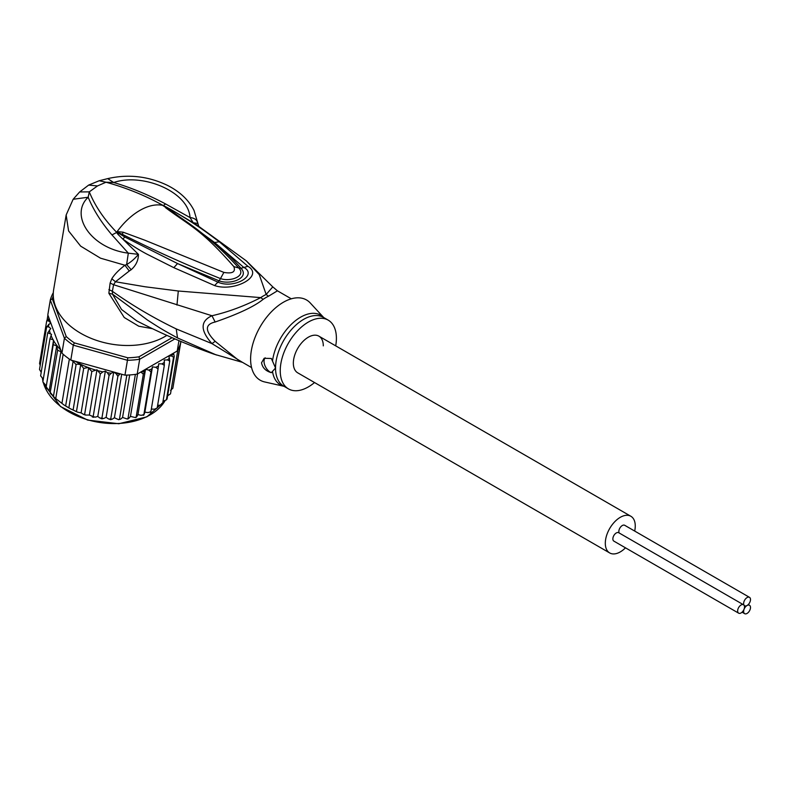 <?xml version="1.0" encoding="UTF-8"?>
<svg xmlns="http://www.w3.org/2000/svg" width="790" height="790" viewBox="0 0 790 790"><rect width="100%" height="100%" fill="white"/><g stroke="black" fill="none" stroke-linecap="round" stroke-linejoin="round"><path stroke-width="1.19" d="M738.65 613.168L613.87 541.12A4.849 2.804 -60 0 1 612.862 538.899A4.849 2.804 -60 0 1 614.976 534.02A4.849 2.804 -60 0 1 618.718 532.717L743.509 604.765A4.849 2.804 120 0 0 739.766 606.058A4.849 2.804 120 0 0 737.643 610.947A4.849 2.804 120 0 0 738.65 613.168A4.849 2.804 120 0 0 742.393 611.865A4.849 2.804 120 0 0 744.506 606.987A4.849 2.804 120 0 0 743.509 604.765M747.063 605.505A4.849 2.804 120 0 0 750.5 599.561A4.849 2.804 120 0 0 749.493 597.339A4.849 2.804 120 0 0 745.76 598.642A4.849 2.804 120 0 0 743.637 603.52A4.849 2.804 120 0 0 744.644 605.742A4.849 2.804 120 0 0 747.063 605.505A4.849 2.804 120 0 0 743.637 611.45A4.849 2.804 120 0 0 744.644 613.672A4.849 2.804 120 0 0 748.377 612.369A4.849 2.804 120 0 0 750.5 607.49A4.849 2.804 120 0 0 749.493 605.268A4.849 2.804 120 0 0 747.063 605.505M619.182 532.983A4.849 2.804 -60 0 1 618.856 531.482A4.849 2.804 -60 0 1 620.97 526.594A4.849 2.804 -60 0 1 624.712 525.301L749.493 597.339M297.731 372.841A21.172 12.225 -60 0 1 293.347 363.153A21.172 12.225 -60 0 1 302.59 341.833A21.172 12.225 -60 0 1 318.913 336.165A21.172 12.225 120 0 0 302.59 341.833A21.172 12.225 120 0 0 293.347 363.153A21.172 12.225 120 0 0 297.731 372.841L609.702 552.951A21.172 12.225 120 0 0 625.482 547.826M634.686 531.058A21.172 12.225 120 0 0 635.259 525.972A21.172 12.225 120 0 0 630.874 516.275A21.172 12.225 120 0 0 614.561 521.943A21.172 12.225 120 0 0 605.308 543.263A21.172 12.225 120 0 0 609.702 552.951M323.298 345.862A21.172 12.225 120 0 0 318.913 336.165L630.874 516.275M61.926 353.12L60.929 351.649L57.631 350.266L56.692 345.901L53.276 344.657L53.532 340.125L46.126 387.357L54.619 397.696L64.138 405.072L70.369 408.736L77.637 412.163L81.103 412.864L83.602 414.424L84.668 414.187L91.818 371.488L88.115 367.518A66.182 44.26 -170.5 0 1 75.149 361.267L70.804 360.052A67.94 45.445 9.5 0 1 69.352 359.065A67.94 45.445 9.5 0 1 66.153 356.715A67.94 45.445 9.5 0 1 63.161 354.236A67.94 45.445 9.5 0 1 61.926 353.12L64.424 338.248L66.232 336.54L52.308 298.847L50.293 300.032A67.94 45.445 -170.5 0 1 53.315 292.665M172.092 337.685L138.941 356.823A66.182 44.26 -170.5 0 1 127.753 357.781L74.349 342.88L73.292 345.171A67.94 45.445 -170.5 0 1 68.641 341.833A67.94 45.445 -170.5 0 1 64.424 338.248L50.293 300.032L47.805 314.904L60.791 350.059A66.182 44.26 -170.5 0 1 53.523 340.51M74.349 342.88A66.182 44.26 -170.5 0 1 66.232 336.54M138.941 356.823L139.682 359.243A67.94 45.445 -170.5 0 1 127.447 360.279L127.753 357.781M174.896 338.91L139.682 359.243L137.193 374.114L177.217 351.007L178.955 340.638M52.308 298.847A66.182 44.26 -170.5 0 1 53.286 295.894M75.149 361.267L124.958 375.161L127.447 360.279L73.292 345.171L70.804 360.052M124.958 375.161A67.94 45.445 9.5 0 0 126.844 375.102A67.94 45.445 9.5 0 0 135.376 374.381A67.94 45.445 9.5 0 0 137.193 374.114M180.851 341.438L180.584 343.038A67.94 45.445 9.5 0 1 180.229 344.282A67.94 45.445 9.5 0 1 177.878 349.842A67.94 45.445 9.5 0 1 177.217 351.007M61.531 352.567L60.791 350.059M120.011 373.779L117.868 376.336L116.179 373.729L113.711 372.041L111.202 373.255L109.05 375.487L107.371 372.712L105.366 371.142L102.888 371.873L100.32 373.858L96.963 369.769L91.818 371.488M157.635 405.3L159.896 405.201L162.602 403.799L169.751 361.099L167.48 359.914L164.261 360.052L164.33 365.326L162.019 363.913L158.741 363.765L158.049 368.95L155.729 367.32L152.46 366.876L151.008 371.922L148.737 370.066L145.518 369.335L143.336 374.174L140.847 372.011M169.751 361.099L169.396 358.176A66.182 44.26 -170.5 0 1 167.48 359.914M163.017 401.3L166.394 399.859L173.553 357.159L171.529 355.974L168.665 356.102L169.396 358.176M173.563 353.12L174.225 356.339L167.075 399.039L166.394 399.859A67.94 45.445 9.5 0 0 167.075 399.039M42.848 381.886L49.968 338.801L51.538 334.298L47.746 332.797L50.777 328.512L48.773 326.951L46.659 326.764L50.708 322.843L48.585 320.947L46.729 320.779L49.089 318.4M49.968 338.801L53.127 339.809A66.182 44.26 -170.5 0 1 51.044 335.454M55.794 398.229L63.161 354.236M61.985 403.058L69.352 359.065M68.937 407.383L76.087 364.684L73.144 361.198L65.639 405.991M73.144 361.198L72.038 360.763M76.541 411.106L83.691 368.407L80.698 364.654L73.124 409.862M80.698 364.654C77.647 364.042 76.107 364.052 76.087 364.684M56.692 345.901L49.118 391.109M46.57 388.463L46.018 387.633L53.276 344.657M51.656 394.753L50.106 393.025L57.631 350.266M60.929 351.649L53.424 396.452M83.691 368.407L88.115 367.518M173.701 383.259L180.94 341.478M113.711 372.041L106.127 417.327L108.595 419.016L110.719 419.036L117.868 376.336M109.948 419.569L110.719 419.036L111.114 419.628L109.948 419.569M110.719 419.036L112.21 419.214L114.412 417.762L118.658 419.688L119.478 419.095L126.844 375.102M121.7 374.253L114.412 417.762M129.688 374.954L122.569 417.446L120.702 419.105L118.658 419.688M122.569 417.446L127.19 419.006L128.01 418.374L135.376 374.381M128.958 418.246L128.01 418.374L128.958 418.246L130.459 416.399L135.386 417.555L136.186 416.873L143.336 374.174M137.569 373.897L130.459 416.399M136.828 416.616L137.934 414.622L141.153 415.352L143.859 414.612L151.008 371.922M145.518 369.335L137.934 414.622M144.175 414.276L144.876 412.163L148.145 412.607L150.9 411.649L158.049 368.95M152.46 366.876L144.876 412.163M150.811 412.094L150.258 412.36L150.89 411.244M151.334 409.062L154.435 409.2L157.18 408.025L164.33 365.326M162.602 403.799L161.812 403.463L162.444 404.204M167.618 395.79L170.512 393.835L177.878 349.842M170.531 390.339L172.862 388.275L180.229 344.282M47.104 319.98L47.904 315.19M39.569 363.528L40.201 365.326M39.579 363.479L46.729 320.779M88.687 367.577L81.103 412.864M84.668 414.187L85.498 415.056L89.379 415.056L93.171 416.557L100.32 373.858M96.963 369.769L89.379 415.056M92.272 416.942L93.171 416.557L93.773 417.288L92.272 416.942M93.171 416.557L95.304 417.16L97.782 416.429L99.787 417.999L101.9 418.187L109.05 375.487M105.366 371.142L97.782 416.429M101.12 418.661L101.9 418.187L102.374 418.838L101.12 418.661M101.9 418.187L103.618 418.542L106.127 417.327M41.189 372.238L39.51 369.453L46.659 326.764M40.616 375.882L47.746 332.797M43.233 379.022L40.596 375.833M45.948 385.411L42.798 381.856M314.529 382.538A39.707 22.92 -60 0 1 288.469 388.887A39.707 22.92 -60 0 1 280.243 370.717A39.707 22.92 -60 0 1 297.583 330.753A39.707 22.92 -60 0 1 328.176 320.118A39.707 22.92 -60 0 1 336.402 338.298A39.707 22.92 -60 0 1 335.71 345.862M271.345 372.673C265.736 371.063 262.468 367.775 261.529 362.788L264.137 358.295L271.345 358.482L275.542 368.002L271.345 372.673A8.828 5.096 60 0 1 264.028 361.346A8.828 5.096 60 0 1 265.203 357.821M117.216 232.132L122.282 234.294L116.969 232.142L117.127 231.589L123.201 232.211L122.282 234.294C152.539 249.67 185.275 264.433 220.479 278.584L223.876 272.402C232.467 273.893 235.795 271.967 233.86 266.635L238.807 267.998C246.539 275.996 230.542 282.188 220.479 278.584L219.156 280.855C231.134 285.239 249.946 277.764 240.98 268.264C234.561 260.779 225.772 252.198 214.613 242.52L243.518 267.198C258.606 275.137 233.8 289.456 217.754 282.079L177.562 263.554L219.156 280.855L214.584 285.565L173.82 267.652L177.562 263.554L124.83 237.02L116.96 232.211L118.826 233.554L117.937 234.334L116.545 232.349L117.127 231.589A57.354 33.111 -60 0 1 139.86 210.417A57.354 33.111 -60 0 1 162.602 205.341L167.223 208.402L162.947 205.37L165.752 206.753L214.613 242.52L219.274 241.76L247.932 266.309L240.98 268.264L238.807 267.998M163.165 205.597L185.986 221.309C205.331 234.739 222.908 250.272 238.718 267.899M123.201 232.211L144.837 240.209L223.876 272.402M165.643 207.75C191.219 226.779 200.946 229.159 233.86 266.635M272.52 360.951A40.231 23.226 -60 0 1 294.087 321.816A40.231 23.226 -60 0 1 323.693 317.531L310.263 302.975A46.324 26.741 120 0 0 273.567 309.66A46.324 26.741 120 0 0 250.608 359.006A46.324 26.741 120 0 0 264.66 381.945L283.995 386.31A40.231 23.226 -60 0 1 272.52 371.547M162.73 205.311L162.947 205.37C145.232 195.505 126.242 187.783 105.988 182.223L97.486 185.946L89.29 191.861C94.968 205.844 104.043 219.284 116.515 232.171L116.683 231.895M251.585 367.597L237.731 359.598L215.156 341.31L211.957 343.62L176.229 328.916C153.635 318.015 132.345 305.463 112.358 291.293L113.582 284.736L211.957 315.743C200.196 321.125 200.196 330.418 211.957 343.62L241.71 361.889M97.486 185.946L88.668 185.077L79.662 191.95L89.29 191.861L88.174 197.243C69.095 215.147 90.939 248.494 128.316 253.165L126.637 264.531L131.199 269.696C136.008 265.45 138.418 260.335 138.428 254.35L128.316 253.165L111.963 234.916C101.337 222.513 93.408 209.952 88.174 197.243L73.154 199.268L66.163 214.969L68.572 230.907L80.649 246.134L100.488 258.172L124.929 265.243C118.767 270.002 114.402 274.505 111.825 278.751L110.126 283.027L108.862 293.278L112.496 294.127L147.542 320.088C159.758 327.929 162.167 329.568 177.513 337.932L216.44 355.026M242.55 362.373L214.09 354.216C187.635 344.924 161.851 333.815 136.719 320.859L121.532 309.483L112.496 294.127L112.358 291.293L108.892 289.575M108.862 293.278L124.237 317.511L138.783 326.211L152.47 328.699M110.126 283.027L113.582 284.736L115.468 281.763L145.103 286.77L178.293 291.006L260.73 297.613C244.377 306.016 228.122 312.06 211.957 315.743L215.156 322.014C204.817 324.344 204.817 330.783 215.156 341.31M163.254 205.588L165.594 203.948C148.214 194.755 130.913 187.605 113.701 182.51L105.988 182.223L99.214 180.742L107.707 178.619C128.345 173.938 148.253 176.18 167.411 185.354C179.824 191.624 188.692 199.989 194.024 210.446L198.804 226.503L193.204 222.721L190.015 217.546C194.686 218.04 197.253 220.015 197.727 223.481L197.747 223.521M165.594 203.948L190.015 217.546C188.731 192.029 142.911 172.536 113.701 182.51L107.707 178.619M66.163 214.969L53.661 289.575A66.182 44.26 9.5 0 0 90.228 337.992A66.182 44.26 9.5 0 0 165.021 336.491A66.182 44.26 9.5 0 0 166.868 335.375M111.825 278.751L115.468 281.763L129.264 271.019L124.929 265.243L126.637 264.531C130.785 262.221 134.715 258.834 138.428 254.35L117.937 234.334M165.752 206.753L172.398 210.407C195.772 224.36 202.072 228.903 219.274 241.76M197.727 223.481L193.204 222.721L172.398 210.407L170.768 210.426M291.293 298.818L277.438 290.819L268.58 296.181A17.647 11.119 65 0 1 266.161 294.473A40.053 23.127 120 0 0 260.73 297.613A17.647 9.164 -124.5 0 0 263.198 299.291C254.587 306.322 238.57 313.897 215.156 322.014M124.83 237.02L122.855 239.084C131.505 245.216 139.544 250.242 146.98 254.163L173.82 267.652M247.932 266.309C264.334 276.036 234.442 292.3 214.584 285.565M131.199 269.696L129.264 271.019M277.438 290.819L272.787 286.879L266.161 294.473L259.248 274.624L246.273 260.828L196.364 224.637M43.411 382.962A63.97 42.788 9.5 0 0 60.405 406.198A63.97 42.788 9.5 0 0 60.731 406.455A63.97 42.788 9.5 0 0 164.804 401.123M119.794 373.927A66.182 44.26 -170.5 0 1 116.179 373.729M144.412 371.33A66.182 44.26 -170.5 0 1 141.153 372.11M151.759 368.989A66.182 44.26 -170.5 0 1 148.737 370.066M158.474 365.958A66.182 44.26 -170.5 0 1 155.729 367.32M164.429 362.294A66.182 44.26 -170.5 0 1 162.019 363.913M173.662 353.337A66.182 44.26 -170.5 0 1 171.529 355.974M174.225 356.339A67.94 45.445 -170.5 0 1 173.553 357.159M48.585 320.947A66.182 44.26 -170.5 0 1 48.852 318.518M95.185 369.927A66.182 44.26 -170.5 0 1 89.082 367.883M102.888 371.873A66.182 44.26 -170.5 0 1 98.256 370.777M111.202 373.255A66.182 44.26 -170.5 0 1 107.371 372.712M48.773 326.951A66.182 44.26 -170.5 0 1 48.545 324.325M50.244 333.291A66.182 44.26 -170.5 0 1 49.336 330.052M42.433 378.39A63.97 42.788 9.5 0 0 42.907 380.978M328.176 320.118L323.475 317.402A39.707 22.92 120 0 0 292.873 328.038A39.707 22.92 120 0 0 275.542 368.002A39.707 22.92 120 0 0 275.542 368.456A39.707 22.92 120 0 0 283.768 386.172L288.469 388.887M111.963 234.916L116.989 232.3M176.229 328.916L177.513 337.932M268.58 296.181A39.707 22.92 120 0 0 263.198 299.291M176.97 305.088L178.293 291.006M748.268 604.557L749.493 605.268M742.067 612.181L744.644 613.672M164.843 401.113L146.822 416.863L118.836 423.736L87.651 420.082L60.484 406.534L43.332 382.844M54.619 397.696L64.138 405.072M77.637 412.163L75.178 411.096M70.369 408.736L66.824 406.741M128.197 418.878L127.19 419.006M136.265 417.337L135.386 417.555M143.839 415.066L143.118 415.323M85.498 415.056L83.602 414.424M42.887 381.066L42.413 378.371M79.662 191.95L73.154 199.268M99.214 180.742L88.668 185.077M246.273 260.828L272.787 286.879"/></g></svg>
